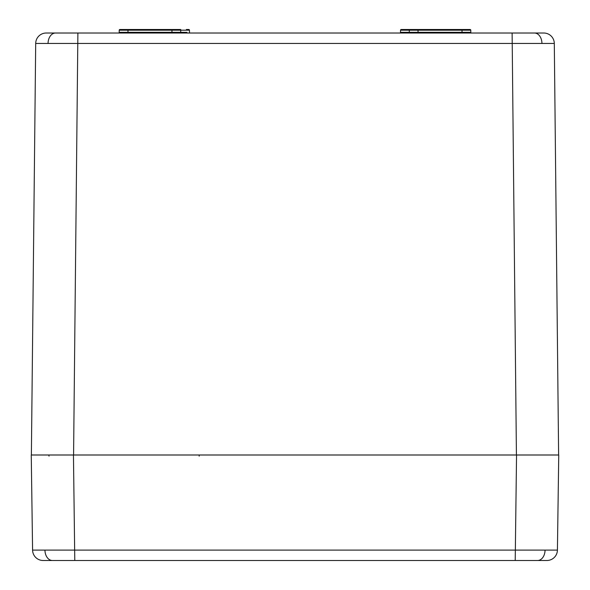 <?xml version="1.0" encoding="UTF-8"?>
<svg xmlns="http://www.w3.org/2000/svg" width="590" height="590" viewBox="0 0 590 590"><rect width="100%" height="100%" fill="white"/><g stroke="black" fill="none" stroke-linecap="round" stroke-linejoin="round"><path stroke-width="0.89" d="M31.255 455.001L32.583 550.101L557.417 550.101A10.546 10.546 0 0 1 546.864 560.5L43.136 560.5A10.546 10.546 0 0 1 32.583 550.101L31.255 455.001L61.08 455.001M515.218 560.5L543.272 560.5L515.218 560.5L516.545 455.001L534.127 455.001L56.581 455.001M74.783 560.5L46.728 560.5L74.783 560.5L73.455 455.001M547.808 455.001L542.335 455.001M49.39 455.001L42.192 455.001M516.545 455.001L558.745 455.001L557.417 550.101M171.233 33.018A0.701 0.701 0 0 0 171.933 32.325L186.919 32.332A0.701 0.494 90 0 0 187.414 33.018M119.925 29.5L128.008 29.5L119.925 29.5A0.701 0.701 90 0 0 119.224 30.193L119.187 32.325A0.701 0.701 154.2 0 1 118.479 33.018A0.701 0.701 -90 0 0 119.187 32.325L171.933 32.325L171.97 30.193A0.701 0.701 0 0 1 172.671 29.5L180.665 29.5M180.71 33.018L180.717 29.5M186.381 29.5A0.701 0.494 90 0 1 186.883 30.186L189.456 30.193L189.493 32.325L189.456 30.193A0.701 0.701 0 0 0 188.748 29.5L186.381 29.5L188.748 29.5M409.335 29.5L403.619 29.5L409.335 29.5L409.29 32.325L418.067 32.325A0.701 0.701 0 0 0 418.767 33.018M409.283 29.5L417.329 29.5A0.701 0.701 0 0 1 418.03 30.193L418.067 32.325L470.813 32.325A0.701 0.701 -154.2 0 0 471.521 33.018A0.701 0.701 -90 0 1 470.813 32.325L470.776 30.193A0.701 0.701 90 0 0 470.075 29.5L461.992 29.5L470.075 29.5M399.806 33.018A0.701 0.701 0 0 0 400.507 32.325L409.29 32.325L409.29 33.018M467.708 29.5L461.992 29.5L467.708 29.5A0.701 0.494 90 0 1 468.202 30.186L418.03 30.193L417.329 29.5L461.992 29.5L462.029 32.325L468.239 32.332A0.701 0.494 90 0 0 468.74 33.018M403.619 29.5L401.252 29.5L403.619 29.5A0.701 0.494 90 0 0 403.118 30.186L400.544 30.193L400.507 32.325M409.298 32.325L403.081 32.332L409.298 32.325M46.241 33.018A10.546 10.546 0 0 0 35.695 43.454A10.546 10.546 0 0 1 46.241 33.018L543.759 33.018A10.546 10.546 0 0 1 554.305 43.454L35.695 43.454L31.381 455.001M528.92 455.001L533.419 455.001M73.58 455.001L77.887 33.018L55.512 33.018A10.546 7.456 90 0 0 48.056 43.409M554.305 43.454L558.619 455.001M127.971 33.018L128.008 29.5L172.671 29.5L171.97 30.193L119.224 30.193L119.187 32.325M468.202 30.186L470.776 30.193L470.813 32.325M401.252 29.5A0.701 0.701 0 0 0 400.544 30.193A0.701 0.701 0 0 1 401.252 29.5M190.194 33.018A0.701 0.701 0 0 1 189.493 32.325A0.701 0.701 0 0 0 190.194 33.018M545.057 550.16A10.546 7.456 90 0 1 537.593 560.5M44.943 550.16A10.546 7.456 90 0 0 52.407 560.5M174.013 33.018A0.701 0.494 90 0 0 174.507 32.332M121.26 33.018A0.701 0.494 90 0 0 121.761 32.332M175.038 29.5A0.701 0.494 90 0 0 174.544 30.186L171.97 30.193M186.883 30.186L174.544 30.186M122.292 29.5A0.701 0.494 90 0 0 121.798 30.186M409.335 30.193L403.118 30.186L409.335 30.193M414.962 29.5A0.701 0.494 90 0 1 415.456 30.186L403.118 30.186M418.03 30.193L415.456 30.186M415.987 33.018A0.701 0.494 90 0 1 415.493 32.332M402.587 33.018A0.701 0.494 90 0 0 403.081 32.332M462.029 33.018L462.029 32.325M534.488 33.018A10.546 7.456 90 0 1 541.945 43.409M516.42 455.001L512.113 33.018M199.169 455.001L199.169 456.166M49.051 456.166L48.904 455.753"/></g></svg>

